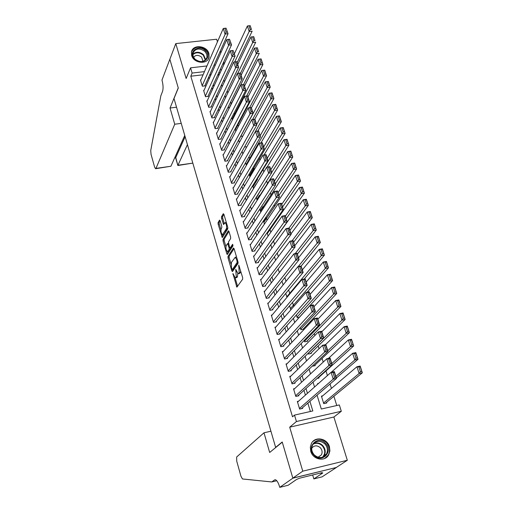 <?xml version="1.0" encoding="UTF-8"?>
<svg xmlns="http://www.w3.org/2000/svg" width="513" height="513" viewBox="0 0 513 513"><rect width="100%" height="100%" fill="white"/><g stroke="black" fill="none" stroke-linecap="round" stroke-linejoin="round"><path stroke-width="0.77" d="M232.915 273.506L236.859 287.165L242.662 279.181L242.649 277.597L238.769 265.061L239.173 272.833L238.115 273.756L235.749 269.351L236.288 276.982L235.249 277.892L232.915 273.506M191.644 55.43C193.619 63.465 207.714 64.869 209.067 57.206L208.913 53.512C206.893 45.471 192.753 44.118 191.477 51.884L191.644 55.43M310.743 451.248C312.898 459.68 324.941 462.091 328.666 454.871L329.904 450.985L329.468 446.772C327.243 438.275 315.04 435.979 311.429 443.424L310.314 447.189L310.743 451.248M220.128 220.699L219.519 220.109L218.083 222.559L218.115 224.117L222.276 237.564L227.759 228.836L227.734 227.246L223.899 214.306L223.283 213.709L221.501 216.743L221.526 218.32L223.572 224.514L225.169 222.668C226.528 224.226 226.932 226.271 226.387 228.792L222.411 234.742C221.077 233.203 220.667 231.183 221.199 228.689L221.77 227.74L221.738 226.169L220.128 220.699M203.084 74.776L190.798 76.213L192.112 73.064L190.554 67.838L206.925 65.959M279.765 487.35L292.852 478.187L282.278 442.168L269.671 452.466L263.983 432.799L236.653 457L236.717 461.084L240.956 476.263L242.463 478.962L271.8 481.951L274.602 479.905L275.487 479.764C276.982 480.425 278.341 482.727 279.566 486.677L279.765 487.35L288.139 485.272L296.572 479.456L299.611 478.193L322.151 472.633L320.933 473.441L322.78 472.986L313.847 478.905L322.042 476.872L336.432 467.465L292.833 478.122L282.221 441.982L275.635 447.368L174.01 98.541L178.287 88.024L169.854 59.296L175.786 43.599L186.148 78.502L190.554 67.838M292.833 478.122L302.766 471.171L347.32 460.27L333.892 417.018L341.305 411.266L296.431 421.526L294.507 415.094L312.827 410.939L309.903 401.352M333.892 417.018L289.698 427.182L302.766 471.171M289.698 427.182L296.431 421.526M190.798 76.213L292.519 416.806L294.507 415.094M228.009 256.353L228.035 257.904L231.85 270.909L232.472 271.569L238 263.432L237.981 261.842L234.069 248.632L233.428 247.991L228.009 256.353L229.151 256.154L229.176 257.706L231.004 263.926M226.823 253.794L223.046 240.924L223.02 239.372L228.33 230.76L228.958 231.382L230.613 236.961L230.638 238.551L228.439 242.033L229.555 247.298L230.183 247.933L232.62 244.278L232.947 245.9L227.259 254.519L226.823 253.794L227.964 253.602L227.406 251.684L229.157 249.523L229.131 247.952L227.612 243.547L226.188 245.592C225.649 248.087 226.06 250.12 227.426 251.691M217.441 41.842L216.633 39.232L175.786 43.599M336.413 467.401L347.32 460.27M250.568 156.959L250.735 157.504L246.317 165.154M253.941 167.86L254.115 168.411L249.632 175.94M257.34 178.838L257.513 179.39L252.973 186.803M260.822 190.079L256.333 197.736M300.285 327.64L300.932 329.737L303.876 329.147L303.69 328.544M304.222 340.401L304.664 341.844L307.62 341.235L307.434 340.632M308.191 353.258L308.428 354.028L311.391 353.412L311.199 352.803M312.186 366.211L315.187 365.673L314.995 365.057M317.143 378.421L319.009 378.017L318.817 377.401M322.433 390.547L322.792 390.239M298.547 401.204L297.341 401.474L299.63 409.079L302.67 408.393L302.478 407.758M294.674 388.63L293.545 388.873L295.821 396.421L298.848 395.754L298.656 395.125M290.839 376.138L289.774 376.369L292.032 383.859L295.052 383.205L294.866 382.583M287.036 363.736L286.036 363.948L288.274 371.386L291.288 370.752L291.102 370.13M283.272 351.424L282.317 351.617L284.542 359.004L287.549 358.382L287.363 357.766M279.534 339.196L278.63 339.375L280.842 346.711L283.836 346.095L283.651 345.486M275.827 327.05L274.968 327.217L277.161 334.502L280.149 333.905L279.97 333.296M272.147 314.988L271.326 315.149L273.506 322.382L276.488 321.792L276.308 321.189M268.498 303.01L267.715 303.164L269.883 310.346L272.858 309.769L272.672 309.172M264.881 291.121L264.131 291.256L266.279 298.393L269.248 297.829L269.069 297.239M261.284 279.309L260.566 279.438L262.701 286.523L265.663 285.972L265.484 285.382M257.718 267.581L257.032 267.703L259.148 274.737L262.105 274.199L261.925 273.615M254.185 255.929L253.518 256.045L255.621 263.028L258.571 262.509L258.392 261.925M250.671 244.361L250.03 244.47L252.12 251.408L255.064 250.895L254.884 250.318M247.183 232.87L246.567 232.973L248.638 239.86L251.575 239.366L251.402 238.789M243.72 221.456L243.124 221.558L245.188 228.394L248.112 227.913L247.939 227.342M240.283 210.125L239.706 210.215L241.758 217.012L244.675 216.537L244.502 215.967M236.871 198.864L236.313 198.954L238.346 205.7L241.257 205.238L241.091 204.674M233.479 187.681L232.94 187.764L234.96 194.472L237.872 194.017L237.699 193.459M230.119 176.575L229.593 176.658L231.6 183.314L234.499 182.872L234.332 182.32M226.772 165.545L226.271 165.622L228.259 172.233L231.151 171.804L230.985 171.252M223.456 154.586L222.969 154.657L224.944 161.223L227.83 160.806L227.663 160.261M220.16 143.704L219.686 143.768L221.648 150.296L224.527 149.886L224.367 149.341M216.89 132.893L216.428 132.95L218.378 139.433L221.25 139.042L221.09 138.497M213.639 122.152L213.19 122.209L215.127 128.648L217.993 128.263L217.833 127.724M210.407 111.481L209.971 111.533L211.901 117.932L214.755 117.56L214.594 117.022M207.201 100.881L206.777 100.933L208.688 107.288L211.542 106.922L211.382 106.396M204.02 90.352L203.603 90.397L205.501 96.713L208.349 96.361L208.188 95.835M310.397 411.49L307.851 403.122M305.415 395.106L303.959 390.335M301.509 382.275L300.099 377.639M297.636 369.533L296.264 365.032M293.789 356.888L292.455 352.514M289.967 344.332L288.678 340.093M286.177 331.873L284.927 327.756M282.413 319.496L281.201 315.514M278.674 307.21L277.501 303.35M274.968 295.013L273.827 291.281M271.281 282.907L270.184 279.29M267.626 270.877L266.561 267.388M263.99 258.943L262.964 255.564M260.386 247.086L259.392 243.829M256.808 235.313L255.852 232.171M253.249 223.623L252.325 220.596M249.716 212.016L248.831 209.105M246.214 200.493L245.361 197.691M242.732 189.047L241.912 186.354M239.27 177.678L238.487 175.093M235.839 166.385L235.082 163.91M232.427 155.176L231.703 152.803M229.042 144.038L228.349 141.774M225.675 132.982L225.015 130.815M222.334 121.998L221.706 119.933M219.013 111.084L218.416 109.122M215.716 100.247L215.152 98.387M212.446 89.486L211.907 87.717M209.189 78.797L208.682 77.123M200.852 79.887L200.448 79.938L202.34 86.203L205.181 85.863L205.02 85.338M336.772 405.52L333.886 396.286M331.43 388.412L330.045 383.98M327.416 375.561L325.973 370.937M323.216 362.095L322.061 358.401M319.041 348.731L318.175 345.961M314.899 335.464L314.315 333.604M310.788 322.305L310.487 321.337M278.2 217.922L277.95 217.127M274.596 206.38L274.147 204.956M271.011 194.914L270.377 192.869M267.459 183.532L266.625 180.871M263.823 171.881L263.073 169.476M260.091 159.941L259.597 158.35M256.391 148.084L256.147 147.302M220.128 72.775L218.673 72.949M322.683 395.837L321.42 396.119L323.748 403.648L326.736 402.981L326.544 402.352M318.586 383.41L317.566 383.634L317.733 384.166M299.406 317.297L297.219 317.72L296.373 314.976M294.533 305.601L293.539 305.793L292.493 302.401M288.639 289.922L289.864 293.885M284.818 277.533L285.998 281.368M277.251 253.024L278.354 256.603M273.506 240.898L274.577 244.361M270.505 228.965L269.857 229.074L270.826 232.203M266.984 217.653L266.362 217.756L267.1 220.135M263.496 206.412L262.893 206.508L263.4 208.156M260.027 195.241L259.443 195.338L259.732 196.261M260.937 190.445L260.553 190.503M257.513 179.39L256.436 179.556M254.115 168.411L252.383 168.668M250.735 157.504L248.401 157.844M244.521 146.987L246.868 146.744M241.007 135.624L241.219 136.298L242.835 136.073M237.525 124.332L237.917 125.595L238.872 125.467M234.063 113.123L234.96 114.918M230.626 101.984L231.28 104.101M227.214 90.929L227.836 92.936M223.822 79.951L224.412 81.856M275.635 447.368L276.026 447.278M224.258 63.804L223.694 61.983M220.84 52.781L220.301 51.063M317.053 395.183L321.311 409.021L339.33 404.937L341.305 411.266M214.024 65.145L215.37 64.991M222.7 64.151L224.175 63.984M204.456 71.628L192.112 73.064M307.447 393.298L305.985 388.501M303.516 380.409L302.099 375.747M299.618 367.609L298.239 363.082M295.744 354.906L294.404 350.514M291.897 342.293L290.595 338.035M288.082 329.776L286.818 325.646M284.292 317.348L283.067 313.34M280.528 305.004L279.341 301.131M276.789 292.756L275.648 289.005M273.083 280.592L271.973 276.962M269.402 268.517L268.331 265.009M265.74 256.526L264.708 253.14M262.111 244.624L261.117 241.354M258.507 232.799L257.545 229.651M254.929 221.065L254.006 218.025M251.376 209.407L250.485 206.482M247.843 197.838L246.99 195.023M244.342 186.341L243.515 183.641M240.86 174.927L240.071 172.336M237.404 163.596L236.647 161.108M233.973 152.342L233.248 149.956M230.561 141.158L229.869 138.882M227.176 130.058L226.515 127.884M223.815 119.029L223.181 116.958M220.475 108.083L219.872 106.108M217.159 97.201L216.589 95.328M213.863 86.396L213.325 84.626M210.593 75.668L210.08 73.987M218.243 73.878L218.801 75.674M221.578 84.722L222.161 86.614M224.938 95.636L225.553 97.637M228.317 106.633L228.965 108.73M231.722 117.701L232.402 119.901M235.153 128.846L235.858 131.155M238.603 140.068L239.347 142.486M242.078 151.373L242.854 153.894M245.58 162.749L246.387 165.385M249.1 174.215L249.946 176.953M252.653 185.751L253.525 188.604M256.224 197.377L257.135 200.346M259.822 209.08L260.771 212.164M263.451 220.872L264.432 224.066M267.1 232.742L268.119 236.057M270.774 244.701L271.832 248.138M274.481 256.744L275.577 260.303M278.213 268.876L279.341 272.557M281.97 281.092L283.138 284.901M285.754 293.404L286.966 297.335M289.569 305.799L290.813 309.865M293.404 318.291L294.699 322.485M297.277 330.866L298.604 335.194M301.176 343.543L302.542 348M305.1 356.311L306.511 360.902M309.057 369.174L310.512 373.906M313.039 382.127L314.54 387.001M221.571 69.64L220.109 69.806M267.164 232.953L269.857 229.074M263.701 221.699L266.362 217.756M260.264 210.522L262.893 206.508M256.853 199.422L259.443 195.338M253.46 188.393L256.019 184.238M218.493 74.693L219.295 74.597M235.666 277.822L236.98 277.437L235.826 277.648M237.743 273.519L237.442 276.776L236.98 277.437M238.539 273.685L239.866 273.294L238.705 273.506M240.719 271.095L239.866 273.294M235.089 277.815L237.59 286.318M234.063 248.606L229.151 256.154M232.645 269.511L233.017 270.774M231.914 269.069L232.351 269.53L237.192 262.361L236.698 259.629L235.249 257.257L231.363 262.483L231.44 267.465L231.914 269.069M233.325 269.357L232.351 269.53M238.109 262.521L233.498 269.325M236.589 257.135L235.993 257.128M225.912 246.612L224.187 240.732L223.046 240.924M228.965 231.408L224.155 239.18L224.187 240.732M230.119 247.997L231.331 247.734L233.005 245.137M227.759 251.633L229.061 251.261L227.913 251.46M230.337 247.965L230.311 249.324L229.061 251.261M222.732 234.691L224.046 234.3L222.905 234.492M227.817 227.605L224.046 234.3M225.169 222.668L225.989 222.533M223.924 214.389L222.648 216.557L222.674 218.134L224.277 223.559M220.154 220.782L219.218 222.373L219.243 223.931L220.93 229.664M222.424 234.749L222.975 236.628M325.422 403.276L362.338 372.791L359.132 373.49L323.556 403.019M321.613 396.741L356.958 366.731L360.164 366.038L362.338 372.791L360.177 366.712L358.895 366.987L360.421 371.726L361.703 371.444M360.421 371.726L359.132 373.49L356.958 366.731L358.895 366.987M360.177 366.712L360.164 366.038M297.534 402.109L331.077 372.31L334.335 371.611L336.483 378.427L333.219 379.139L331.077 372.31L332.995 372.579L334.495 377.363L335.803 377.081L334.296 372.297L332.995 372.579M301.413 408.675L336.483 378.427L335.803 377.081M299.438 408.444L333.219 379.139L334.495 377.363M334.335 371.611L334.296 372.297M325.479 443.283C333.867 451.273 321.959 463.906 314.071 455.249C305.684 447.137 317.701 434.684 325.479 443.283M314.289 454.954C318.964 458.68 323.01 458.385 326.428 454.076C328.153 450.504 327.627 447.105 324.851 443.88C320.106 440.122 316.04 440.468 312.635 444.912C311.006 448.433 311.558 451.78 314.289 454.954M318.118 457.275L321.394 454.884C322.606 452.363 322.235 449.965 320.272 447.689C316.996 445.066 314.136 445.271 311.705 448.304M324.678 458.481L328.269 455.076C330.423 450.638 329.776 446.413 326.319 442.405C321.625 438.358 317.072 438.115 312.667 441.68M205.508 50.864C212.869 57.661 201.519 66.369 194.639 59.11C187.283 52.223 198.717 43.643 205.508 50.864M194.914 59.117C200.384 62.868 204.405 62.317 206.976 57.469L206.803 54.359L204.976 51.48C199.48 47.715 195.453 48.293 192.901 53.211L193.1 56.276L194.914 59.117M203.013 61.38L201.596 57.148C198.473 54.776 195.786 54.808 193.523 57.251M208.278 59.091L208.791 57.687C209.33 55.019 208.502 52.544 206.309 50.255C199.903 45.721 194.966 46.228 191.503 51.787M271.8 481.951L276.764 480.732M292.852 478.187L336.432 467.465M263.983 432.799L270.922 431.202M312.667 474.974L313.847 478.905M320.785 472.967L320.933 473.441M181.243 123.377L174.734 124.229L155.965 168.392L170.906 166.25L184.757 135.426M155.965 168.392L155.529 168.719L154.586 167.007L151.046 154.336L150.739 150.546L160.819 95.873L162.55 91.385C163.358 88.563 163.217 84.978 162.121 80.618L161.967 80.086L169.841 59.252L178.242 87.877L170.047 108.019L174.734 124.229M176.53 107.204L170.047 108.019M187.437 144.647L177.953 165.237L192.702 163.121L177.857 165.519L175.754 157.549L185.135 136.734M174.619 157.978L175.658 157.831L174.747 157.69M155.753 168.687L170.906 166.25M336.348 378.01L357.997 359.312L354.791 359.998L335.855 376.439M331.251 372.278L352.636 353.29L355.836 352.611L357.997 359.312L355.836 353.252L354.56 353.528L356.073 358.228L357.356 357.952M356.073 358.228L354.791 359.998L352.636 353.29L354.56 353.528M355.836 353.252L355.836 352.611M317.855 378.267L353.681 345.942L350.488 346.608L331.802 363.557M328.448 358.395L348.346 339.952L351.533 339.292L353.681 345.942L351.533 339.901L350.257 340.164L351.758 344.832L353.034 344.563M351.758 344.832L350.488 346.608L348.346 339.952L350.257 340.164M351.533 339.901L351.533 339.292M314.097 365.904L349.398 332.668L346.217 333.315L327.781 350.77M325.518 344.665L344.088 326.71L347.269 326.069L349.398 332.668L347.263 326.653L345.986 326.909L347.474 331.539L348.75 331.276M347.474 331.539L346.217 333.315L344.088 326.71L345.986 326.909M347.263 326.653L347.269 326.069M310.359 353.624L345.153 319.496L341.972 320.131L308.242 353.419M321.805 331.764L339.869 313.578L343.043 312.949L345.153 319.496L343.017 313.507L341.748 313.757L343.229 318.349L344.499 318.092M343.229 318.349L341.972 320.131L339.869 313.578L341.748 313.757M343.017 313.507L343.043 312.949M293.737 389.502L326.819 358.734L330.071 358.048L332.2 364.82L328.948 365.512L326.819 358.734L328.724 358.985L330.212 363.73L331.513 363.454L330.026 358.709L328.724 358.985M297.675 396.017L332.2 364.82L331.513 363.454M295.629 395.792L328.948 365.512L330.212 363.73M330.071 358.048L330.026 358.709M289.967 376.991L322.6 345.268L325.838 344.601L327.954 351.315L324.703 351.989L322.6 345.268L324.485 345.493L325.967 350.206L327.262 349.937L325.781 345.23L324.485 345.493M293.949 383.448L327.954 351.315L327.262 349.937M291.846 383.237L324.703 351.989L325.967 350.206M325.838 344.601L325.781 345.23M286.222 364.57L318.406 331.905L321.638 331.251L323.735 337.913L320.497 338.574L318.406 331.905L320.279 332.11L321.747 336.785L323.043 336.522L321.574 331.847L320.279 332.11M290.249 370.97L323.735 337.913L323.043 336.522M288.088 370.771L320.497 338.574L321.747 336.785M321.638 331.251L321.574 331.847M282.503 352.232L314.251 318.644L317.476 318.002L319.554 324.614L316.322 325.261L314.251 318.644L316.111 318.829L317.566 323.466L318.862 323.209L317.4 318.573L316.111 318.829M286.568 358.587L319.554 324.614L318.862 323.209M284.356 358.388L316.322 325.261L317.566 323.466M317.476 318.002L317.4 318.573M306.646 341.44L340.94 306.428L337.766 307.05L304.478 341.235M317.855 319.208L335.675 300.541L338.843 299.932L340.94 306.428L338.811 300.458L337.541 300.701L339.01 305.261L340.279 305.011M339.01 305.261L337.766 307.05L335.675 300.541L337.541 300.701M338.811 300.458L338.843 299.932M278.815 339.984L310.121 305.485L313.34 304.863L315.405 311.423L312.18 312.051L310.121 305.485L311.968 305.652L313.417 310.25L314.706 309.999L313.257 305.402L311.968 305.652M282.907 346.288L315.405 311.423L314.706 309.999M280.656 346.095L313.417 310.25M313.34 304.863L313.257 305.402M302.952 329.333L336.752 293.455L333.591 294.064L300.746 329.134M313.93 306.748L331.513 287.607L334.675 287.011L336.752 293.455L334.636 287.511L333.373 287.748L334.829 292.269L336.092 292.032M334.829 292.269L333.591 294.064L331.513 287.607L333.373 287.748M334.636 287.511L334.675 287.011M275.148 327.826L306.03 292.423L309.236 291.82L311.282 298.329L308.069 298.938L306.03 292.423L307.864 292.57L309.294 297.136L310.583 296.892L309.147 292.333L307.864 292.57M279.264 334.078L311.282 298.329L310.583 296.892M276.975 333.892L309.294 297.136M309.236 291.82L309.147 292.333M299.278 317.323L332.604 280.585L329.449 281.175L297.04 317.124M310.038 294.372L327.39 274.769L330.539 274.186L332.604 280.585L330.494 274.66L329.231 274.891L330.68 279.38L331.937 279.143M330.68 279.38L329.449 281.175L327.39 274.769L329.231 274.891M330.494 274.66L330.539 274.186M271.512 315.751L301.965 279.463L305.164 278.873L307.197 285.331L303.991 285.933L301.965 279.463L303.786 279.598L305.209 284.125L306.492 283.888L305.068 279.361L303.786 279.598M275.648 321.959L307.197 285.331L306.492 283.888M273.326 321.773L305.209 284.125M305.164 278.873L305.068 279.361M307.146 292.211L328.48 267.812L325.338 268.389L290.422 308.576M306.178 282.092L323.293 262.028L326.435 261.463L328.48 267.812L326.383 261.906L325.12 262.13L326.557 266.587L327.813 266.356M326.557 266.587L325.338 268.389L323.293 262.028L325.12 262.13M326.383 261.906L326.435 261.463M267.895 303.76L297.931 266.606L301.125 266.029L303.138 272.441L299.945 273.025L297.931 266.606L299.739 266.715L301.15 271.21L302.433 270.979L301.022 266.484L299.739 266.715M272.05 309.923L303.138 272.441L302.433 270.979M269.697 309.743L301.15 271.21M301.125 266.029L301.022 266.484M304.222 279.046L324.396 255.134L321.253 255.692L286.799 296.809M302.337 269.896L319.227 249.382L322.363 248.831L324.396 255.134L322.299 249.247L321.042 249.472L322.465 253.89L323.722 253.666M322.465 253.89L321.253 255.692L319.227 249.382L321.042 249.472M322.299 249.247L322.363 248.831M264.31 291.852L293.93 253.845L297.11 253.281L299.111 259.642L295.924 260.213L293.93 253.845L295.725 253.935L297.13 258.398L298.406 258.174L297.001 253.711L295.725 253.935M268.479 297.976L299.111 259.642L298.406 258.174M266.1 297.796L297.13 258.398M297.11 253.281L297.001 253.711M301.15 266.112L320.336 242.553L317.207 243.098L298.233 266.548M298.528 257.789L315.187 236.833L318.316 236.294L320.336 242.553L318.246 236.685L316.996 236.903L318.406 241.29L319.663 241.072M318.406 241.29L317.207 243.098L315.187 236.833L316.996 236.903M318.246 236.685L318.316 236.294M260.745 280.027L289.954 241.174L293.135 240.629L295.116 246.945L291.942 247.497L289.954 241.174L291.743 241.251L293.135 245.682L294.404 245.458L293.013 241.033L291.743 241.251M264.926 286.113L295.116 246.945L294.404 245.458M262.521 285.927L293.135 245.682M293.135 240.629L293.013 241.033M297.38 254.121L316.303 230.061L313.186 230.594L295.187 253.621M294.751 245.765L311.186 224.373L314.302 223.854L316.303 230.061L314.225 224.219L312.975 224.425L314.379 228.785L315.63 228.574M314.379 228.785L313.186 230.594L311.186 224.373L312.975 224.425M314.225 224.219L314.302 223.854M257.205 268.286L286.017 228.606L289.185 228.073L291.153 234.338L287.979 234.877L286.017 228.606L287.787 228.663L289.165 233.056L290.435 232.844L289.056 228.452L287.787 228.663M261.393 274.327L291.153 234.338L290.435 232.844M258.975 274.147L289.165 233.056M289.185 228.073L289.056 228.452M293.635 242.213L312.308 217.666L309.192 218.179L292.096 240.809M290.993 233.832L307.21 212.01L310.32 211.503L312.308 217.666L310.237 211.843L308.993 212.049L310.384 216.371L311.628 216.165M310.384 216.371L309.192 218.179L307.21 212.01L308.993 212.049M310.237 211.843L310.32 211.503M253.691 256.628L282.105 216.127L285.26 215.607L287.216 221.828L284.055 222.353L282.105 216.127L283.862 216.165L285.234 220.532L286.498 220.321L285.125 215.96L283.862 216.165M257.892 262.63L287.216 221.828L286.498 220.321M255.448 262.444L285.234 220.532M285.26 215.607L285.125 215.96M289.916 230.395L308.339 205.36L305.235 205.867L288.973 228.105M270.819 244.848L303.26 199.737L306.364 199.243L308.339 205.36L306.274 199.557L305.03 199.756L306.415 204.046L307.659 203.847M306.415 204.046L305.235 205.867L303.26 199.737L305.03 199.756M250.203 245.047L278.219 203.744L281.368 203.238L283.311 209.413L280.156 209.926L278.219 203.744L279.97 203.764L281.329 208.098L282.592 207.893L281.227 203.565L279.97 203.764M254.403 251.011L283.311 209.413L282.592 207.893M251.947 250.825L281.329 208.098M281.368 203.238L281.227 203.565M286.222 218.653L304.401 193.144L301.298 193.638L285.414 216.088M267.337 233.518L299.348 187.559L302.439 187.072L304.401 193.144L302.343 187.367L301.105 187.559L302.478 191.817L303.715 191.625M302.478 191.817L301.298 193.638L299.348 187.559L301.105 187.559M246.74 233.543L274.365 191.452L277.507 190.964L279.438 197.088L276.289 197.588L274.365 191.452L276.103 191.458L277.45 195.754L278.713 195.556L277.36 191.259L276.103 191.458M250.94 239.468L279.438 197.088L278.713 195.556M248.465 239.289L277.45 195.754M282.554 207.002L300.49 181.025L297.399 181.499L281.727 204.36M263.874 222.257L295.456 175.465L298.547 174.997L300.49 181.025L298.438 175.26L297.2 175.446L298.566 179.678L299.804 179.486M298.566 179.678L297.399 181.499L295.456 175.465L297.2 175.446M243.297 222.123L270.537 179.249L273.673 178.774L275.59 184.86L272.448 185.34L270.537 179.249L272.262 179.242L273.602 183.507L274.859 183.314L273.519 179.05L272.262 179.242M247.503 228.009L275.59 184.86L274.859 183.314M245.015 227.823L273.602 183.507M278.912 195.427L296.61 168.989L293.526 169.45L278.059 192.721M260.437 211.08L291.596 163.461L294.68 163.006L296.61 168.989L294.565 163.243L293.333 163.429L294.68 167.623L295.918 167.443M294.68 167.623L293.526 169.45L291.596 163.461L293.333 163.429M239.879 210.779L266.741 167.142L269.87 166.674L271.768 172.714L268.639 173.182L266.741 167.142L268.453 167.116L269.787 171.348L271.037 171.162L269.71 166.93L268.453 167.116M244.085 216.633L271.768 172.714L271.037 171.162M241.585 216.441L269.787 171.348M275.295 183.936L292.756 157.042L289.678 157.491L274.423 181.16M257.026 199.974L287.767 151.547L290.839 151.104L292.756 157.042L290.717 151.316L289.486 151.495L290.833 155.663L292.064 155.484M290.833 155.663L289.678 157.491L287.767 151.547L289.486 151.495M236.48 199.512L262.97 155.118L266.093 154.669L267.978 160.659L264.855 161.12L262.97 155.118L264.676 155.073L265.99 159.28L267.247 159.094L265.92 154.894L264.676 155.073M240.693 205.328L267.978 160.659L267.247 159.094M238.179 205.136L265.99 159.28M271.704 172.522L288.928 145.179L285.863 145.621L270.813 169.681M267.1 167.084L283.965 139.716L287.03 139.286L288.928 145.179L286.902 139.478L285.67 139.651L287.004 143.787L288.235 143.614M287.004 143.787L285.863 145.621L283.965 139.716L285.67 139.651M233.114 188.322L259.232 143.185L262.342 142.749L264.214 148.699L261.098 149.142L259.232 143.185L260.918 143.127L262.233 147.295L263.477 147.122L262.169 142.947L260.918 143.127M237.32 194.106L264.214 148.699L263.477 147.122M234.794 193.908L262.233 147.295M252.806 186.257L285.132 133.406L282.073 133.829L267.228 158.28M264.035 154.964L280.188 127.968L283.247 127.551L285.132 133.406L283.112 127.724L281.887 127.891L283.208 131.995L284.433 131.828M283.208 131.995L282.073 133.829L280.188 127.968L281.887 127.891M229.76 177.209L255.512 131.341L258.616 130.911L260.476 136.824L257.366 137.253L255.512 131.341L273.904 98.592L270.864 98.977L256.615 124.556M233.966 182.955L260.476 136.824L258.437 131.091L257.193 131.264L258.494 135.406L259.738 135.233M231.434 182.756L258.494 135.406M257.193 131.264L255.512 131.341M249.465 175.401L281.361 121.722L278.309 122.132L263.669 146.962M260.957 142.941L276.436 116.31L279.489 115.906L281.361 121.722L279.348 116.053L278.123 116.22L279.438 120.292L280.662 120.132M279.438 120.292L278.309 122.132L276.436 116.31L278.123 116.22M226.432 166.167L251.825 119.58L254.923 119.17L256.769 125.031L253.666 125.448L251.825 119.58L253.493 119.491L254.788 123.601L256.025 123.434L254.737 119.324L253.493 119.491M230.638 171.881L256.769 125.031L256.025 123.434M228.093 171.682L254.788 123.601M246.15 164.615L277.616 110.115L274.57 110.513L260.129 135.721M257.866 131.014L272.717 104.735L275.757 104.344L277.616 110.115L275.609 104.472L274.391 104.626L275.699 108.673L276.917 108.512M275.699 108.673L274.57 110.513L272.717 104.735L274.391 104.626M223.129 155.202L248.164 107.903L251.255 107.506L253.089 113.328L249.991 113.732L248.164 107.903L249.825 107.801L251.107 111.879L252.345 111.719L251.062 107.64L249.825 107.801M227.33 160.883L253.089 113.328L252.345 111.719M224.777 160.678L251.107 111.879M254.769 119.189L269.017 93.244L272.057 92.866L273.904 98.592L271.903 92.968L270.684 93.122L271.98 97.137L273.198 96.983M271.98 97.137L270.864 98.977L269.017 93.244L270.684 93.122M219.846 144.313L244.528 96.309L247.612 95.925L249.427 101.702L246.343 102.1L244.528 96.309L246.176 96.194L247.452 100.247L248.683 100.086L247.413 96.04L246.176 96.194M224.04 149.956L249.427 101.702L248.683 100.086M221.488 149.751L247.452 100.247M252.563 119.478L270.216 87.152L267.183 87.531L238.641 140.203M251.396 107.948L265.349 81.83L268.376 81.464L270.216 87.152L268.222 81.548L267.004 81.695L268.293 85.684L269.505 85.536M268.293 85.684L267.183 87.531L265.349 81.83L267.004 81.695M216.589 133.489L240.924 84.805L243.996 84.433L245.798 90.166L242.726 90.551L240.924 84.805L242.559 84.671L243.822 88.691L245.054 88.544L243.79 84.517L242.559 84.671M220.776 139.106L245.798 90.166L245.054 88.544M218.217 138.895L243.822 88.691M249.587 107.717L266.548 75.796L263.528 76.161L235.371 129.571M247.939 96.976L261.707 70.505L264.727 70.146L266.548 75.796L264.561 70.21L263.355 70.352L264.631 74.314L265.843 74.167M264.631 74.314L263.528 76.161L261.707 70.505L263.355 70.352M213.35 122.742L237.339 73.378L240.405 73.019L242.2 78.713L239.129 79.079L237.339 73.378L238.962 73.231L240.219 77.226L241.45 77.078L240.193 73.083L238.962 73.231M217.531 128.327L242.2 78.713L241.45 77.078M214.966 128.109L240.219 77.226M246.606 96.053L262.913 64.516L259.899 64.869L232.126 119.003M244.515 86.075L258.09 59.258L261.104 58.912L262.913 64.516L260.931 58.95L259.725 59.091L260.995 63.022L262.201 62.881M260.995 63.022L259.899 64.869L258.09 59.258L259.725 59.091M243.611 84.478L259.302 53.32L256.295 53.66L228.894 108.506M241.11 75.251L254.499 48.087L256.122 47.908L257.379 51.813L258.584 51.678L257.327 47.773L256.122 47.908M257.327 47.773L258.584 51.678M257.379 51.813L256.295 53.66L254.499 48.087M240.482 73.256L255.718 42.201L252.71 42.528L237.724 73.333M237.724 64.497L250.934 36.994L252.55 36.801L253.794 40.681L254.999 40.546L253.749 36.673L252.55 36.801M253.749 36.673L254.999 40.546M253.794 40.681L252.71 42.528L250.934 36.994M210.131 112.065L233.781 62.035L236.839 61.688L238.622 67.344L235.557 67.697L233.781 62.035L235.396 61.874L236.64 65.837L237.872 65.696L236.621 61.733L235.396 61.874M214.312 117.618L238.622 67.344L237.872 65.696M211.741 117.4L236.64 65.837M206.938 101.459L230.254 50.774L232.011 56.398L235.069 56.052L233.075 50.46L231.857 50.595L233.094 54.532L234.313 54.397M211.106 106.98L235.069 56.052L233.075 50.46M208.528 106.755L233.094 54.532M231.857 50.595L230.254 50.774M203.764 90.923L226.746 39.591L228.497 45.17L231.543 44.843L229.555 39.27L228.336 39.398L229.567 43.31L230.786 43.175M207.925 96.412L231.543 44.843L229.555 39.27M205.347 96.181L229.567 43.31M228.336 39.398L226.746 39.591M237.128 62.599L252.152 31.165L249.158 31.479L234.723 61.926M234.364 53.82L247.394 25.983L248.997 25.772L250.235 29.626L251.434 29.497L250.197 25.65L248.997 25.772M250.197 25.65L251.434 29.497M250.235 29.626L249.158 31.479L247.394 25.983M200.609 80.458L223.264 28.491L225.002 34.031L228.041 33.711L226.06 28.157L224.848 28.279L226.066 32.165L227.285 32.037M204.764 85.915L228.041 33.711L226.06 28.157M202.18 85.684L226.066 32.165M224.848 28.279L223.264 28.491M233.505 274.487L232.928 274.59M239.25 266.125L238.648 266.228M236.352 270.338L235.762 270.447M237.442 276.776L236.288 276.982M236.82 271.871L236.217 271.98M240.334 272.621L239.173 272.833M239.706 267.671L239.109 267.773M237.551 286.196L236.397 286.408M232.992 270.704L231.85 270.909M229.176 257.706L228.035 257.904M238.064 262.207L237.192 262.361M237.775 261.149L237.179 261.258M237.295 259.527L236.698 259.629M224.155 239.18L223.02 239.372M231.331 247.734L230.183 247.933M230.311 249.324L229.157 249.523M229.792 247.843L229.131 247.952M228.631 244.169L228.048 244.265M227.541 228.606L226.387 228.792M224.232 223.636L223.149 223.815M222.674 218.134L221.526 218.32M222.648 216.557L221.501 216.743M222.95 236.673L221.853 236.859M219.243 223.931L218.115 224.117M219.218 222.373L218.083 222.559M313.59 443.559C316.835 442.232 319.856 442.873 322.651 445.476C325.415 448.689 325.941 452.068 324.216 455.621L323.196 456.987M322.459 457.263C325.563 453.678 325.499 449.856 322.273 445.81C319.387 443.155 316.329 442.61 313.103 444.168M192.779 54.166C196.107 51.46 199.711 51.653 203.584 54.756L205.713 59.797M205.341 60.149L203.289 55.192C199.493 52.166 195.992 51.999 192.785 54.686M275.321 479.732L274.602 479.905M233.37 269.383L232.312 269.569M236.41 257.058L235.249 257.257M228.413 243.412L227.612 243.547M321.394 454.884L318.041 457.256M326.428 454.076L324.216 455.621L323.158 457.006M206.29 59.066L206.976 57.469M175.658 157.837L177.857 165.519"/></g></svg>

